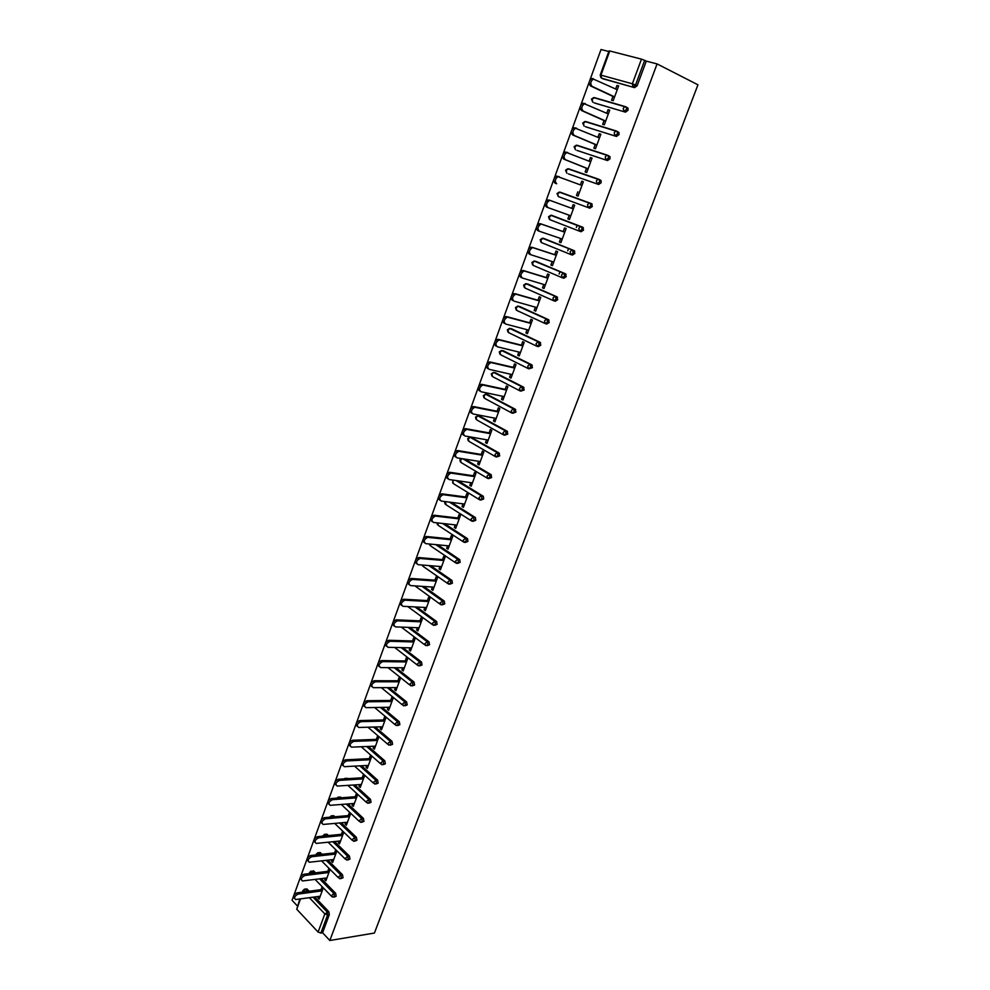 <?xml version="1.0" encoding="UTF-8"?>
<svg xmlns="http://www.w3.org/2000/svg" width="990" height="990" viewBox="0 0 990 990"><rect width="100%" height="100%" fill="white"/><g stroke="black" fill="none" stroke-linecap="round" stroke-linejoin="round"><path stroke-width="1.49" d="M608.813 51.505L601.017 49.5L589.904 80.116M589.124 82.257L580.932 104.829M580.165 106.945L572.034 129.331M571.267 131.423L563.199 153.636M562.444 155.715L554.45 177.73M553.695 179.796L545.762 201.651M545.02 203.692L537.149 225.361M536.419 227.391L528.611 248.898M527.88 250.903L520.134 272.238M519.404 274.23L511.719 295.391M511.001 297.371L503.378 318.359M502.66 320.327L495.099 341.154M494.394 343.109L486.894 363.763M486.189 365.706L478.739 386.199M478.046 388.117L470.658 408.462M469.965 410.367L462.639 430.551M461.946 432.444L454.682 452.467M454.002 454.348L446.787 474.21M446.106 476.079L438.941 495.792M438.273 497.648L431.17 517.213M430.502 519.045L423.448 538.461M422.792 540.28L415.788 559.56M415.132 561.367L408.189 580.486M407.534 582.281L400.641 601.264M399.997 603.046L393.154 621.881M392.51 623.65L385.716 642.349M385.085 644.106L378.341 662.657M377.71 664.401L371.027 682.828M370.396 684.548L363.751 702.838M363.132 704.546L356.536 722.7M355.917 724.408L349.383 742.426M348.765 744.109L342.268 762.003M341.661 763.674L335.214 781.432M334.608 783.09L328.21 800.724M327.603 802.37L321.255 819.881M320.661 821.514L314.35 838.889M313.756 840.522L307.494 857.773M306.9 859.382L300.688 876.509M300.106 878.118L293.931 895.121M293.349 896.717L292.05 900.269L297.334 905.887M697.95 84.793L374.418 933.05L329.843 940.5L657.075 63.917L697.95 84.793M576.366 227.44L577.22 225.138M567.716 250.829L568.569 248.49M559.127 274.032L560.006 271.668M300.514 898.945L296.752 909.253L318.112 932.085L324.844 913.906L309.375 897.72M314.721 896.99L328.816 911.654L329.324 914.636L327.616 914.896L320.871 933.05L322.591 932.778L329.843 940.5M329.324 914.636L322.591 932.778M320.871 933.05L318.112 932.085M296.752 909.253L299.822 899.031M641.483 59.14L609.753 50.985L600.942 75.141L632.363 83.779L641.483 59.14L644.688 60.34L635.555 84.967L637.139 85.734L634.565 87.64L602.823 78.767M323.247 887.981L319.151 899.093L318.013 897.905L319.683 897.67M322.096 886.793L321.045 889.663M318.545 896.457L318.013 897.905M657.075 63.917L646.272 61.145L637.139 85.734M305.898 889.045L306.888 888.909L309.214 891.248M625.952 106.858L628.007 108.133L628.019 110.286L625.47 112.142L594.111 102.836M616.832 131.2L618.948 132.462L618.985 134.64L616.448 136.447L585.474 126.708M607.798 155.343L609.964 156.581L610.013 158.796L607.501 160.553L576.91 150.393M598.826 179.289L601.054 180.514L601.116 182.754L598.628 184.474L568.409 173.894M569.473 169.389L570.129 169.426M560.847 192.716L561.615 192.728M592.218 204.262L590.597 203.655L590.671 205.92L588.208 207.603L587.54 204.757L589.112 203.037L559.214 192.11L557.024 193.557L558.372 196.602L557.667 193.792L560.006 192.122L591.513 203.655L592.292 206.514L589.83 208.197L558.372 196.602L589.83 208.197M579.472 231.165L581.91 229.519L581.823 227.23L580.4 226.648L578.791 228.368L579.472 231.165L549.933 219.718L549.215 216.971L551.554 215.288L582.764 227.217L583.531 230.088L581.093 231.734L579.546 231.19M544.661 238.776L574.089 250.606L574.843 253.477L572.43 255.074L570.958 254.591M536.271 261.521L565.488 273.797L566.231 276.68L563.842 278.24L562.444 277.806M527.942 284.093L556.949 296.814L557.679 299.71L555.316 301.22L553.992 300.836M519.676 306.504L548.472 319.646L549.202 322.542L546.851 324.015L545.614 323.68M511.483 328.742L540.07 342.305L540.788 345.201L538.461 346.636L537.285 346.339M503.341 350.807L531.729 364.778L532.434 367.686L529.031 368.825M495.272 372.71L523.45 387.09L524.156 389.998L520.839 391.137M487.253 394.453L515.245 409.216L515.939 412.125L512.709 413.263M479.308 416.023L507.09 431.17L507.783 434.09L504.64 435.216M471.426 437.444L499.01 452.962L499.69 455.883L496.634 456.996M464.867 459.1L490.99 474.581L491.659 477.514L488.689 478.615M458.209 480.855L483.343 496.312L483.677 498.972L480.806 500.061M451.44 502.375L475.41 517.584L475.769 520.27L472.973 521.346M444.584 523.685L467.54 538.684L467.924 541.406L465.189 542.458M437.679 544.797L459.719 559.635L460.14 562.382L457.479 563.421M430.737 565.723L451.96 580.425L452.405 583.209L449.819 584.211M423.769 586.464L444.262 601.054L444.733 603.875L442.208 604.853M416.79 607.031L436.615 621.534L437.11 624.381L434.647 625.346M409.823 627.425L429.029 641.866L429.549 644.738L427.148 645.678M402.868 647.658L421.505 662.038L422.049 664.946L419.711 665.862M395.913 667.73L414.03 682.06L414.6 685.006L412.31 685.884M388.983 687.642L406.618 701.96L407.212 704.917L404.947 705.783M382.078 707.392L399.292 721.722L399.861 724.68L397.634 725.546M375.198 726.994L392.015 741.337L392.585 744.294L390.357 745.173M368.342 746.448L384.788 760.815L385.345 763.773L383.142 764.651M353.294 759.441L354.358 759.392M361.523 765.753L377.611 780.145L378.168 783.115L375.977 783.993M346.178 778.548L347.886 778.66M354.729 784.922L370.483 799.338L371.04 802.308L368.862 803.187M339.298 797.346L341.389 797.779M347.973 803.942L363.417 818.396L363.961 821.366L361.796 822.257M332.467 816.008L333.766 815.711L334.905 816.762M341.253 822.826L356.4 837.317L356.932 840.287L354.779 841.178M325.685 834.545L326.985 834.199L328.445 835.585M334.571 841.562L349.433 856.102L349.965 859.073L347.812 859.976M318.953 852.947L320.24 852.563L322.01 854.283M327.913 860.174L342.503 874.752L343.035 877.722L340.894 878.625M312.258 871.225L313.545 870.804L315.6 872.834M321.305 878.65L335.635 893.265L336.154 896.247L334.026 897.15M325.277 878.142L324.732 879.64L325.883 880.815L330.004 869.616M328.841 868.453L327.777 871.336M332.071 859.691L331.502 861.251L332.665 862.414L336.823 851.14L335.647 849.977L334.571 852.885M338.902 841.116L338.32 842.725L339.496 843.876L343.679 832.516L342.49 831.377L341.414 834.31M345.795 822.405L345.176 824.064L346.364 825.202L350.584 813.768L349.383 812.641L348.294 815.587M352.725 803.571L352.094 805.278L353.294 806.404L357.539 794.883L356.326 793.77L355.237 796.74M359.704 784.587L359.061 786.357L360.261 787.458L364.543 775.863L363.318 774.762L362.216 777.756M366.746 765.468L366.065 767.299L367.29 768.389L371.596 756.707L370.359 755.63L369.258 758.637M373.824 746.225L373.131 748.106L374.368 749.183L378.7 737.414L377.462 736.35L376.336 739.382M380.964 726.821L380.247 728.776L381.496 729.828L385.853 717.973L384.603 716.933L383.476 719.99M388.154 707.293L387.412 709.298L388.674 710.337L393.067 698.408L391.805 697.368L390.666 700.45M395.394 687.617L394.626 689.684L395.901 690.711L400.331 678.682L399.057 677.667L397.906 680.774M402.683 667.792L401.903 669.921L403.178 670.935L407.645 658.82L406.358 657.818L405.207 660.949M410.033 647.831L409.229 650.022L410.516 651.012L415.008 638.81L413.709 637.82L412.558 640.976M417.433 627.722L416.604 629.962L417.916 630.939L422.433 618.651L421.121 617.686L419.958 620.854M424.883 607.452L424.042 609.766L425.354 610.731L429.92 598.344L428.596 597.391L427.42 600.596M432.395 587.045L431.529 589.421L432.853 590.362L437.456 577.888L436.107 576.96L434.932 580.177M439.968 566.478L439.065 568.916L440.414 569.844L445.042 557.283L443.693 556.368L442.493 559.61M447.591 545.762L446.663 548.274L448.025 549.178L452.69 536.518L451.329 535.615L450.116 538.882M455.276 524.886L454.323 527.46L455.697 528.351L460.4 515.592L459.014 514.713L457.801 518.005M463.011 503.848L462.045 506.496L463.419 507.363L468.159 494.517L466.76 493.651L465.548 496.968M470.807 482.662L469.817 485.372L471.203 486.226L475.98 473.269L474.569 472.428L473.344 475.782M478.665 461.303L477.638 464.087L479.049 464.929L483.863 451.873L482.439 451.056L481.202 454.422M486.585 439.795L485.533 442.654L486.956 443.458L491.807 430.316L490.372 429.512L489.122 432.902M494.567 418.114L493.49 421.035L494.926 421.839L499.802 408.585L498.354 407.806L497.104 411.221M502.598 396.26L501.497 399.267L502.945 400.034L507.87 386.682L506.41 385.927L505.135 389.367M510.704 374.245L509.578 377.326L511.038 378.081L516 364.617L514.515 363.875L513.241 367.352M518.871 352.056L517.708 355.212L519.193 355.942L524.18 342.379L522.695 341.661L521.408 345.164M527.101 329.695L525.913 332.925L527.41 333.642L532.434 319.968L530.937 319.275L529.638 322.802M535.392 307.172L534.179 310.476L535.677 311.157L540.75 297.384L539.241 296.715L537.929 300.267M543.745 284.452L542.495 287.843L544.03 288.511L549.141 274.626L547.606 273.97L546.282 277.559M552.173 261.57L550.898 265.035L552.432 265.679L557.593 251.683L556.034 251.052L554.709 254.665M560.662 238.491L559.35 242.043L560.909 242.661L566.107 228.566L564.535 227.96L563.199 231.598M569.213 215.238L567.876 218.877L569.448 219.471L574.683 205.252L573.111 204.67L571.762 208.346M577.826 191.837L576.477 195.513L578.061 196.094L583.333 181.764L581.749 181.207L580.4 184.858M586.501 168.263L585.139 171.975L586.736 172.532L592.057 158.091L590.448 157.546L589.112 161.172M595.25 144.503L593.876 148.24L595.485 148.772L600.856 134.219L599.222 133.7L597.898 137.301M604.061 120.545L602.675 124.319L604.308 124.827L609.716 110.15L608.07 109.667L606.759 113.244M612.946 96.401L611.548 100.213L613.194 100.695L618.651 85.895L616.98 85.425L615.681 88.976M646.272 61.145L644.688 60.34M634.565 87.64L601.586 78.185L600.942 75.141L600.225 75.042L609.023 50.923L609.753 50.985M324.732 879.64L326.403 879.429M331.502 861.251L333.16 861.053M338.32 842.725L339.978 842.552M345.176 824.064L346.846 823.915M352.094 805.278L353.752 805.142M359.061 786.357L360.719 786.246M366.065 767.299L367.723 767.201M373.131 748.106L374.789 748.032M380.247 728.776L381.905 728.714M387.412 709.298L389.07 709.273M394.626 689.684L396.285 689.671M401.903 669.921L403.549 669.933M409.229 650.022L410.875 650.059M416.604 629.962L418.25 630.024M424.042 609.766L425.675 609.852M431.529 589.421L433.162 589.533M439.065 568.916L440.711 569.052M446.663 548.274L448.297 548.423M454.323 527.46L455.957 527.645M462.045 506.496L463.667 506.707M469.817 485.372L471.438 485.607M477.638 464.087L479.271 464.347M485.533 442.654L487.154 442.926M493.49 421.035L495.099 421.344M501.497 399.267L503.118 399.601M509.578 377.326L511.187 377.685M517.708 355.212L519.317 355.608M525.913 332.925L527.509 333.345M534.179 310.476L535.776 310.922M542.495 287.843L544.092 288.313M550.898 265.035L552.482 265.543M559.35 242.043L560.946 242.575M567.876 218.877L569.46 219.434M581.749 181.207L583.32 181.814M590.448 157.546L592.02 158.19M599.222 133.7L600.794 134.38M608.07 109.667L609.63 110.373M616.98 85.425L618.54 86.18M294.488 898.351L294.463 898.314C292.632 896.495 293.498 894.675 297.05 892.856L298.188 894.069C294.636 895.888 293.77 897.707 295.602 899.526L320.203 896.235M298.188 894.069L322.196 890.851M297.05 892.856L322.703 889.441M301.257 879.764L301.257 879.764C299.376 877.92 300.23 876.088 303.806 874.269L304.969 875.457C301.381 877.288 300.527 879.12 302.408 880.964L326.947 877.932M304.969 875.457L328.94 872.512M303.806 874.269L329.447 871.138M308.076 861.065C306.17 859.196 307.011 857.352 310.613 855.533L311.788 856.709C308.162 858.553 307.321 860.397 309.264 862.253L333.729 859.506M311.788 856.709L335.746 854.048M310.613 855.533L336.241 852.712M314.944 842.243C313.013 840.337 313.855 838.481 317.481 836.674L318.656 837.837C315.006 839.693 314.177 841.549 316.169 843.418L340.572 840.943M318.656 837.837L342.589 835.449M317.481 836.674L343.072 834.149M321.861 823.284C319.906 821.341 320.748 819.473 324.386 817.678L325.574 818.817C321.886 820.685 321.069 822.566 323.136 824.447L347.453 822.257M325.574 818.817L349.495 816.725M324.386 817.678L349.965 815.451M328.829 804.177C326.849 802.209 327.69 800.328 331.341 798.534L332.541 799.673C328.816 801.554 328.024 803.435 330.14 805.328L354.383 803.435M332.541 799.673L356.437 797.853M331.341 798.534L356.895 796.616M335.857 784.946C333.853 782.942 334.682 781.048 338.357 779.254L339.57 780.38C335.808 782.273 335.016 784.167 337.194 786.072L361.362 784.476M339.57 780.38L363.441 778.858M338.357 779.254L363.875 777.657M342.936 765.567C340.894 763.525 341.723 761.619 345.411 759.837L346.636 760.939C342.849 762.857 342.07 764.763 344.31 766.681L368.404 765.381M346.636 760.939L370.483 759.726M345.411 759.837L370.916 758.563M350.052 746.039C347.997 743.985 348.814 742.054 352.527 740.273L353.764 741.362C349.928 743.292 349.173 745.223 351.475 747.153L375.482 746.151M353.764 741.362L377.586 740.458M352.527 740.273L377.994 739.32M357.242 726.375C355.138 724.284 355.954 722.354 359.692 720.572L360.942 721.648C357.081 723.591 356.326 725.534 358.689 727.477L382.61 726.784M360.942 721.648L384.726 721.042M359.692 720.572L385.135 719.94M364.469 706.575C362.34 704.447 363.157 702.492 366.906 700.722L368.169 701.774C364.271 703.741 363.54 705.697 365.966 707.652L389.8 707.268M368.169 701.774L391.929 701.489M366.906 700.722L392.325 700.425M371.757 686.627C369.592 684.474 370.396 682.506 374.171 680.724L375.433 681.764C371.51 683.744 370.805 685.724 373.292 687.679L397.039 687.617M399.18 681.788L375.445 681.764L374.171 680.724L399.564 680.774M379.108 666.518C376.905 664.389 377.685 662.409 381.435 660.577L382.722 661.605C378.824 663.609 378.131 665.589 380.618 667.569L404.328 667.817M382.784 661.605L406.494 661.951M381.509 660.577L406.853 660.974M386.508 646.272C384.269 644.144 385.023 642.151 388.748 640.283L390.048 641.285C386.199 643.314 385.518 645.307 387.993 647.299L411.679 647.868M390.184 641.285L413.857 641.966M388.884 640.283L414.204 641.025M393.958 625.878C391.693 623.762 392.411 621.745 396.124 619.839L397.436 620.829C393.624 622.859 392.956 624.876 395.418 626.88L419.079 627.784M397.621 620.829L421.27 621.831M396.322 619.839L421.604 620.928M401.482 605.323C399.168 603.219 399.861 601.19 403.561 599.235L404.885 600.212C401.111 602.254 400.455 604.284 402.905 606.301L426.529 607.538M444.262 601.054L442.592 600.955L443.05 603.776L440.958 604.791L440.117 602.724L442.815 601.227M405.133 600.2L428.744 601.549M403.809 599.235L429.054 600.683M409.043 584.607C406.692 582.528 407.36 580.486 411.048 578.482L412.385 579.435C408.647 581.501 408.016 583.543 410.454 585.573L434.041 587.157M412.694 579.435L436.268 581.105M411.357 578.482L436.565 580.288M416.679 563.743C414.29 561.677 414.921 559.622 418.597 557.568L419.933 558.496C416.246 560.587 415.627 562.642 418.052 564.684L441.602 566.614M420.305 558.496L443.842 560.526M418.956 557.568L444.126 559.746M424.364 542.718C421.938 540.664 422.544 538.597 426.195 536.493L427.556 537.409C423.906 539.513 423.299 541.592 425.712 543.646L449.225 545.911M427.977 537.409L451.489 539.785M426.628 536.493L451.749 539.055M432.061 521.532C429.66 519.465 430.254 517.374 433.855 515.258L435.229 516.149C431.628 518.277 431.021 520.369 433.434 522.435L456.91 525.071M435.711 516.149L459.174 518.884M434.338 515.258L459.434 518.203M439.82 500.185C437.432 498.106 438.013 495.99 441.577 493.861L442.963 494.74C439.399 496.869 438.818 498.985 441.206 501.064L464.644 504.059M443.508 494.74L466.933 497.834M442.122 493.861L467.169 497.19M447.641 478.677C445.265 476.574 445.834 474.445 449.361 472.304L450.759 473.158C447.233 475.311 446.663 477.428 449.039 479.531L472.44 482.897M451.366 473.158L474.742 476.623M449.967 472.304L474.965 476.017M455.524 456.996C453.16 454.88 453.717 452.739 457.194 450.574L458.618 451.415C455.128 453.581 454.571 455.722 456.935 457.838L480.286 461.563M459.273 451.403L482.613 455.252M457.863 450.574L482.823 454.695M463.469 435.154C461.117 433.014 461.662 430.86 465.102 428.682L466.538 429.499C463.097 431.677 462.553 433.83 464.892 435.971L488.206 440.08M467.255 429.487L490.545 433.707M465.82 428.682L490.743 433.199M471.475 413.139C469.149 410.974 469.668 408.808 473.071 406.618L474.507 407.41C471.116 409.6 470.584 411.778 472.911 413.931L496.176 418.424M475.287 407.397L498.539 412.001M473.851 406.605L498.713 411.543M479.544 390.951C477.229 388.773 477.749 386.583 481.103 384.368L482.551 385.147C479.197 387.362 478.677 389.553 480.992 391.731L504.219 396.606M483.392 385.147L506.595 390.134M481.932 384.368L506.756 389.714M487.674 368.589C485.372 366.387 485.88 364.184 489.196 361.956L490.669 362.711C487.352 364.939 486.845 367.154 489.147 369.344L512.313 374.616M491.56 362.711L514.713 368.094M490.087 361.956L514.85 367.723M495.866 346.042C493.589 343.839 494.084 341.612 497.351 339.372L498.836 340.102C495.569 342.342 495.062 344.57 497.351 346.785L520.48 352.452M499.789 340.102L522.893 345.881M498.304 339.372L523.017 345.572M504.133 323.334C501.856 321.094 502.338 318.854 505.581 316.602L507.078 317.307C503.848 319.56 503.353 321.812 505.63 324.039L528.697 330.128M508.08 317.307L531.135 323.507M506.583 316.602L531.234 323.235M512.449 300.44C510.196 298.176 510.679 295.923 513.872 293.646L515.382 294.327C512.189 296.604 511.719 298.869 513.971 301.121L536.988 307.618M516.433 294.339L539.439 300.948M514.924 293.646L539.525 300.725M521.99 277.856L520.839 277.361C518.611 275.084 519.069 272.795 522.225 270.517L523.76 271.173C520.604 273.463 520.134 275.752 522.374 278.029L545.341 284.934M524.861 271.173L547.817 278.215M523.326 270.517L547.878 278.042M530.566 254.628L529.304 254.096C527.088 251.794 527.534 249.492 530.652 247.191L532.199 247.834C529.081 250.136 528.635 252.438 530.85 254.739L553.757 262.078M533.363 247.834L556.256 255.296M531.816 247.203L556.293 255.185M539.216 231.202L537.83 230.645C535.627 228.319 536.073 226.005 539.154 223.69L540.713 224.309C537.632 226.623 537.186 228.938 539.389 231.264L562.246 239.036M541.926 224.309L564.758 232.204M540.354 223.69L564.783 232.143M548.002 207.603L546.431 207.009C544.24 204.658 544.673 202.319 547.718 199.992L549.302 200.586C546.245 202.913 545.824 205.252 548.002 207.603L570.797 215.808M550.551 200.586L573.334 208.927M548.967 200.005L573.334 208.915M581.971 185.464L557.952 176.666C554.945 179.017 554.511 181.38 556.677 183.756L555.093 183.175C552.927 180.811 553.348 178.447 556.355 176.109L559.164 176.653M590.683 161.815L566.676 152.559C563.694 154.923 563.285 157.299 565.426 159.699L588.11 168.807M565.426 159.699L563.817 159.155C561.677 156.754 562.085 154.378 565.067 152.014L567.814 152.51M563.817 159.155L588.085 168.894M599.47 137.981L575.475 128.255C572.529 130.631 572.121 133.031 574.25 135.457L596.871 145.023M574.25 135.457L572.628 134.937C570.5 132.512 570.908 130.111 573.841 127.735L576.539 128.168M572.628 134.937L596.822 145.159M608.318 113.949L584.347 103.752C581.439 106.14 581.043 108.566 583.147 111.016L605.694 121.052M583.147 111.016L581.501 110.521C579.398 108.071 579.793 105.645 582.702 103.257L585.337 103.641M581.501 110.521L605.633 121.25M617.24 89.719L593.282 79.039C590.411 81.44 590.028 83.89 592.119 86.377L614.604 96.884M592.119 86.377L590.461 85.907C588.369 83.42 588.753 80.982 591.624 78.569L593.109 78.606M590.461 85.907L614.505 97.131M303.868 891.953L303.287 891.334L303.014 892.064M313.026 897.225L327.108 911.914L327.616 914.896L324.844 913.906L328.816 911.654M307.222 889.168L305.514 889.391L303.287 891.334L302.965 890.406L305.192 889.131L307.506 891.47M632.363 83.779L635.555 84.967L632.969 86.873L632.363 83.779M304.301 889.193L306.888 888.909M313.842 871.027L312.135 871.237L309.808 873.539M319.597 878.86L333.927 893.5L331.662 895.505L332.256 897.051L334.447 896.482L333.927 893.5L335.635 893.265M310.922 871.052L313.892 873.032M320.512 852.774L318.805 852.959L320.314 854.469M326.217 860.372L340.795 874.962L342.503 874.752M327.22 834.384L325.524 834.558L326.75 835.758M332.863 841.748L347.725 856.288L349.433 856.102M333.989 815.871L332.293 816.02L333.209 816.899M339.558 822.975L354.692 837.49L356.4 837.317M340.795 797.235L339.1 797.358L339.694 797.903M346.277 804.078L361.721 818.544L363.417 818.396M347.663 778.449L346.191 778.771M353.034 785.033L368.787 799.475L370.483 799.338M359.828 765.852L375.915 780.256L377.611 780.145M366.647 746.522L383.093 760.902L384.788 760.815M373.502 727.044L390.32 741.399L392.015 741.337M380.395 707.417L397.596 721.76L399.292 721.722M387.3 687.642L404.935 701.972L406.618 701.96M409.91 685.105L387.981 667.644M394.23 667.705L412.323 682.048L414.006 682.048L412.298 682.048L412.917 685.006L410.9 685.884L410.021 683.966L412.298 682.048L394.206 667.705M417.359 665.082L394.651 647.46M401.185 647.621L419.76 661.963L421.443 661.988M424.871 644.923L401.284 627.103M408.152 627.363L427.259 641.743L428.942 641.792M432.432 624.616L407.732 606.548M415.119 606.944L434.82 621.361L436.503 621.435M440.067 604.148L414.934 585.87M422.099 586.352L442.431 600.831L444.102 600.93M447.752 583.531L423.349 566.552L422.346 565.043M429.066 565.587L450.104 580.14L451.774 580.264M455.499 562.753L430.823 546.072L429.932 544.054M436.008 544.636L457.825 559.3L459.496 559.449M463.308 541.827L438.347 525.455L437.667 522.906M442.914 523.5L465.609 538.3L467.28 538.473M471.166 520.728L445.933 504.665L445.562 501.621M449.769 502.165L473.455 517.139L475.126 517.337M479.098 499.48L453.568 483.739L452.752 481.486L453.643 480.2M456.551 480.608L481.363 495.817L483.021 496.039M487.092 478.071L461.266 462.639L460.449 460.362L462.033 458.655M463.209 458.84L490.99 474.581M495.161 456.489L469.025 441.392L468.221 439.065L470.101 437.283L499.01 452.962M472.18 437.58L469.458 437.246M503.279 434.746L476.846 419.983L476.042 417.619L477.885 415.837L507.09 431.17M480.002 416.159L477.304 415.812M511.471 412.83L484.716 398.401L483.924 396L485.743 394.23L515.245 409.216M487.884 394.577L485.199 394.206M519.725 390.741L492.649 376.67L491.869 374.22L493.651 372.463L523.45 387.09M495.829 372.834L493.168 372.438M528.041 368.478L500.643 354.754L499.876 352.267L502.19 350.534L531.729 364.778M503.836 350.93L501.2 350.51M536.432 346.042L508.699 332.689L507.944 330.153L510.258 328.42L540.07 342.305M511.892 328.853L509.293 328.395M544.896 323.421L516.817 310.439L516.062 307.865L518.389 306.145L548.472 319.646M520.022 306.603L517.448 306.12M553.422 300.626L524.997 288.028L524.255 285.405L526.581 283.697L556.949 296.814M528.215 284.18L525.665 283.672M562.011 277.658L533.251 265.431L532.509 262.771L534.835 261.075L565.488 273.797M536.469 261.583L533.957 261.051M570.673 254.492L541.555 242.661L540.837 239.964L543.163 238.268L574.089 250.606M544.785 238.813L542.297 238.256M550.725 215.276L582.764 227.217M598.628 184.474L568.495 173.918M601.054 180.514L599.445 179.883L599.507 182.123L597.019 183.843L596.364 180.947L597.911 179.24L567.703 168.77L565.525 170.231L566.874 173.287L566.181 170.441L568.52 168.783L598.628 179.215M607.501 160.553L577.059 150.455M609.964 156.581L608.367 155.913L608.404 158.128L605.905 159.897L605.249 156.952L606.771 155.257L576.267 145.233L574.101 146.718L575.45 149.799L574.769 146.904L577.108 145.258L607.452 155.207M616.448 136.447L585.696 126.807M618.948 132.462L617.352 131.757L617.389 133.935L614.852 135.754L614.208 132.759L615.706 131.064L584.892 121.523L582.739 123.02L584.1 126.114L583.419 123.168L585.771 121.535L616.349 131.014M625.47 112.142L594.408 102.972M628.007 108.133L626.423 107.39L626.435 109.556L623.873 111.412L623.255 108.368L624.715 106.685L593.592 97.614L591.451 99.111L592.812 102.242L592.144 99.248L594.495 97.626L625.309 106.611M600.225 75.042L600.831 77.529L603.182 78.94M338.531 876.954L339.78 878.774L341.327 877.944L340.795 874.962L338.531 876.954M316.577 854.877L318.805 852.959L316.243 853.999M317.592 852.786L320.24 852.563M345.448 858.28L346.661 860.1L348.257 859.271L347.725 856.288L345.448 858.28M323.47 836.08L325.524 834.558L322.95 835.61M324.312 834.384L326.985 834.199M352.428 839.471L353.591 841.302L355.237 840.461L354.692 837.49L352.428 839.471M330.499 817.146L332.071 815.847L329.707 817.084M331.081 815.859L333.766 815.711M359.444 820.524L360.57 822.368L362.266 821.514L361.721 818.544L359.444 820.524M337.677 798.064L338.914 797.21L336.637 798.138M337.887 797.198L340.61 797.086M366.51 801.43L367.599 803.286L369.344 802.445L368.787 799.475L366.51 801.43M345.114 778.833L343.827 778.907M344.755 778.412L347.502 778.326M373.626 782.211L374.69 784.08L376.472 783.226L375.915 780.256L373.626 782.211M351.66 759.491L352.675 759.479M380.804 762.845L381.818 764.726L383.65 763.872L383.093 760.902L380.804 762.845M388.031 743.341L388.835 745.161L390.889 744.369L390.32 741.399L388.031 743.341M395.307 723.702L396.136 725.546L398.178 724.73L397.596 721.76L395.307 723.702M402.633 703.902L403.499 705.796L405.516 704.942L404.935 701.972L402.633 703.902M421.505 662.038L419.711 661.963L417.458 663.882L418.325 665.837L420.366 664.921L419.822 662.013L401.123 647.609M429.029 641.866L427.173 641.743L424.957 643.649L425.811 645.641L427.866 644.688L427.358 641.817L408.041 627.363M436.615 621.534L434.684 621.361L432.506 623.267L433.36 625.296L435.427 624.319L434.944 621.46L414.971 606.932M442.258 600.831L421.913 586.34M451.96 580.425L449.893 580.14L447.789 582.033L448.618 584.137L450.722 583.085L450.289 580.301L428.831 565.562M459.719 559.635L457.578 559.3L455.511 561.182L456.341 563.322L458.457 562.246L458.048 559.486L435.724 544.611M467.54 538.684L465.337 538.3L463.295 540.169L464.112 542.347L466.253 541.245L465.869 538.511L442.579 523.462M475.41 517.584L473.146 517.139L471.129 518.995L471.945 521.223L474.111 520.072L473.455 517.139L449.386 502.116M483.343 496.312L481.004 495.829L479.036 497.673L479.841 499.938L482.019 498.75L481.363 495.817L456.093 480.546M491.337 474.891L488.936 474.334L486.993 476.178L487.785 478.479L489.988 477.267L489.32 474.334L462.689 458.754M499.393 453.284L496.93 452.69L495.025 454.509L495.804 456.86L498.032 455.61L497.351 452.69L470.101 437.283L467.701 438.57L468.183 440.699M507.511 431.529L504.987 430.873L503.106 432.692L503.885 435.08L506.125 433.793L505.445 430.873L477.885 415.837L475.509 417.137L476.017 419.302M515.691 409.6L513.092 408.882L511.261 410.689L512.016 413.127L514.28 411.791L513.587 408.882L485.743 394.23L483.38 395.542L483.912 397.732M523.933 387.498L521.272 386.719L519.465 388.525L520.22 391L522.51 389.639L521.804 386.719L493.651 372.463L491.312 373.787L491.857 376.002M532.236 365.211L529.526 364.394L527.744 366.176L528.487 368.701L530.801 367.302L530.083 364.394L501.621 350.522L499.307 351.858L499.876 354.111M540.602 342.763L537.83 341.884L536.085 343.666L536.815 346.228L539.154 344.792L538.424 341.884L509.664 328.42L507.363 329.769L507.944 332.046M549.042 320.141L546.208 319.201L544.488 320.97L545.218 323.582L547.569 322.096L546.839 319.201L517.758 306.145L515.481 307.506L516.087 309.821M557.531 297.334L554.648 296.332L552.965 298.089L553.682 300.75L556.058 299.228L555.316 296.332L525.925 283.685L523.661 285.071L524.292 287.422M566.107 274.341L563.162 273.29L561.503 275.034L562.209 277.732L564.609 276.185L563.855 273.29L534.142 261.063L531.902 262.461L532.558 264.85M574.745 251.163L571.75 250.062L570.116 251.794L570.809 254.541L573.222 252.945L572.468 250.062L542.433 238.256L540.206 239.667L540.886 242.092M583.444 227.811L550.799 215.276L548.584 216.711L549.289 219.174M590.597 203.655L589.112 203.037L590.597 203.655M599.445 179.883L597.911 179.24L599.445 179.883M567.74 168.783L568.52 168.783M608.367 155.913L606.771 155.257L608.367 155.913M576.329 145.258L577.108 145.258M617.352 131.757L615.706 131.064L617.352 131.757M584.991 121.547L585.771 121.535M626.423 107.39L624.715 106.685L626.423 107.39M593.728 97.651L594.495 97.626M556.677 183.756L555.093 183.175M302.334 892.163L302.952 890.468M309.561 872.338L309.548 873.564M315.08 879.429L331.551 896.321M313.545 870.804L309.585 872.277M316.218 854.073L316.132 854.927M321.589 860.904L338.419 877.796M328.136 842.23L345.337 859.147M334.707 823.42L352.304 840.362M341.303 804.474L359.321 821.428M347.923 785.379L366.387 802.37M354.568 766.136L373.515 783.177M352.576 759.479L351.512 759.528M361.226 746.745L380.68 763.847M367.909 727.205L387.907 744.369M374.604 707.516L395.183 724.754M381.299 687.654L402.522 704.991M421.988 565.005L422.421 565.835M429.388 543.993L429.907 545.354M436.986 522.831L437.444 524.737M444.597 501.93L445.042 503.96M452.863 480.088L452.702 483.033M461.464 458.556L459.942 459.843L460.412 461.946M381.435 660.577L382.722 661.605M388.748 640.283L390.048 641.285M396.124 619.839L397.436 620.829M403.561 599.235L404.885 600.212M411.048 578.482L412.385 579.435M418.597 557.568L419.933 558.496M426.195 536.493L427.556 537.409M433.855 515.258L435.229 516.149M441.577 493.861L442.963 494.74M449.361 472.304L450.759 473.158M457.194 450.574L458.618 451.415M465.102 428.682L466.538 429.499M473.071 406.618L474.507 407.41M481.103 384.368L482.551 385.147M489.196 361.956L490.669 362.711M497.351 339.372L498.836 340.102M505.581 316.602L507.078 317.307M513.872 293.646L515.382 294.327M522.225 270.517L523.76 271.173M530.652 247.191L532.199 247.834M539.154 223.69L540.713 224.309M547.718 199.992L549.302 200.586M556.355 176.109L557.952 176.666M565.067 152.014L566.676 152.559M573.841 127.735L575.475 128.255M582.702 103.257L584.347 103.752M591.624 78.569L593.282 79.039"/></g></svg>
